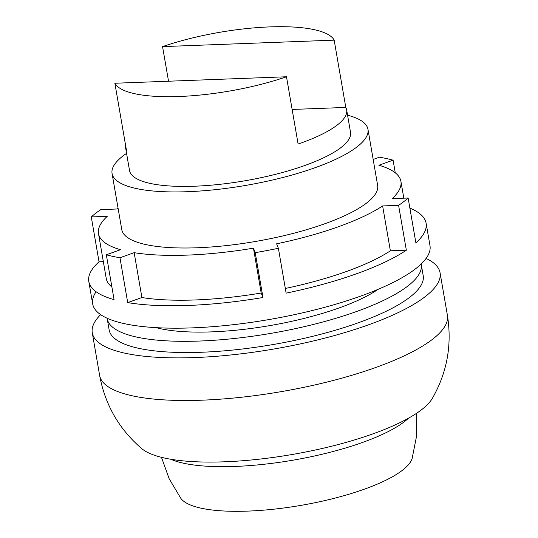 <?xml version="1.0" encoding="UTF-8"?>
<svg xmlns="http://www.w3.org/2000/svg" width="538" height="538" viewBox="0 0 538 538"><rect width="100%" height="100%" fill="white"/><g stroke="black" fill="none" stroke-linecap="round" stroke-linejoin="round"><path stroke-width="0.81" d="M99.638 375.443A176.464 46.86 170.2 0 0 202.248 400.171A176.464 46.86 -9.8 0 0 447.421 315.369C452.128 344.959 447.085 372.652 432.296 398.443A151.043 40.108 -9.8 0 1 224.528 461.806A151.043 40.108 170.2 0 1 141.756 448.631C119.174 429.29 105.132 404.899 99.638 375.443L92.28 332.834A176.464 46.86 170.2 0 1 100.626 314.636M92.28 332.834A176.464 46.86 170.2 0 0 194.884 357.555A176.464 46.86 -9.8 0 0 440.064 272.759A176.464 46.86 -9.8 0 0 426.096 258.415M107.21 318.704A159.349 42.314 170.2 0 0 199.86 341.031A159.349 42.314 -9.8 0 0 421.261 264.461L423.198 275.671A159.349 42.314 -9.8 0 1 201.797 352.242A159.349 42.314 170.2 0 1 109.147 329.915L107.21 318.704A159.349 42.314 170.2 0 1 107.136 318.234M421.261 264.461A159.349 42.314 -9.8 0 0 421.167 263.99M378.147 289.31A129.84 34.479 -9.8 0 1 211.784 331.872A129.84 34.479 170.2 0 1 156.161 327.655M409.875 208.098A171.151 45.454 170.2 0 1 426.109 223.203L429.983 245.631A171.151 45.454 170.2 0 1 269.067 319.552A171.151 45.454 170.2 0 1 92.671 303.896A171.151 45.454 170.2 0 1 96.107 291.751M426.109 223.203A171.151 45.454 170.2 0 1 415.881 242.873L408.134 198.018A171.151 45.454 170.2 0 1 398.597 205.348L406.345 250.204A171.151 45.454 170.2 0 1 286.135 293.143L278.388 248.287A171.151 45.454 170.2 0 1 255.22 252.645L262.968 297.501A171.151 45.454 -9.8 0 1 127.708 302.605L119.961 257.749A171.151 45.454 170.2 0 1 106.329 254.777L114.076 299.632A171.151 45.454 170.2 0 1 88.797 281.468A171.151 45.454 170.2 0 1 99.026 261.791L91.278 216.935A171.151 45.454 170.2 0 1 100.814 209.612L116.786 209.006A153.451 40.747 -9.8 0 1 118.064 208.179M373.177 159.45L379.451 157.21A171.151 45.454 170.2 0 1 393.083 160.176L395.269 172.826M119.961 257.749L134.157 252.672A153.451 40.747 -9.8 0 0 253.445 248.173L261.192 293.028A153.451 40.747 170.2 0 1 141.904 297.527L127.708 302.605M106.329 254.777L120.525 249.706A153.451 40.747 -9.8 0 1 98.494 233.593A153.451 40.747 -9.8 0 1 107.25 216.337L91.278 216.935M393.083 160.176L378.886 165.247A153.451 40.747 -9.8 0 1 400.918 181.36A153.451 40.747 -9.8 0 1 392.162 198.623L408.134 198.018M398.597 205.348L382.626 205.946L390.373 250.802A153.451 40.747 170.2 0 1 285.328 288.469M278.388 248.287L276.613 243.822A153.451 40.747 -9.8 0 0 382.626 205.946M255.22 252.645L253.445 248.173M112.072 173.512A129.84 34.479 170.2 0 0 187.574 191.703A129.84 34.479 -9.8 0 0 367.965 129.308L377.649 185.375A129.84 34.479 170.2 0 1 197.258 247.769A129.84 34.479 170.2 0 1 121.763 229.578L112.072 173.512A129.84 34.479 170.2 0 1 126.564 153.364M134.157 252.672L141.904 297.527M111.891 286.983A153.451 40.747 170.2 0 1 106.242 278.449L98.494 233.593M390.373 250.802L406.345 250.204M261.192 293.028L262.968 297.501M103.336 261.629L99.026 261.791M367.965 129.308A129.84 34.479 -9.8 0 0 347.561 115.193M168.535 81.225L162.557 46.618L334.172 40.148L345.793 107.432A112.133 29.778 170.2 0 1 346.647 109.893L350.52 132.321A112.133 29.778 -9.8 0 1 194.722 186.209A112.133 29.778 170.2 0 1 129.523 170.492L125.65 148.064A112.133 29.778 170.2 0 1 125.623 145.462M114.876 83.249L286.492 76.773A112.133 29.778 -9.8 0 1 179.228 96.497A112.133 29.778 170.2 0 1 114.876 83.249L126.497 150.532A112.133 29.778 170.2 0 1 125.65 148.064M162.557 46.618A112.133 29.778 170.2 0 1 269.82 26.9A112.133 29.778 -9.8 0 1 334.172 40.148M345.793 107.432L292.134 109.456M286.492 76.773L298.113 144.056A112.133 29.778 170.2 0 0 346.647 109.893M161.467 457.327L169.188 478.8L180.869 498.403A118.373 31.433 170.2 0 0 247.991 511.1A118.373 31.433 -9.8 0 0 412.142 458.457L416.573 436.069L416.647 413.245M408.51 418.187A129.84 34.479 -9.8 0 1 235.025 466.439A129.84 34.479 170.2 0 1 170.788 459.25M440.064 272.759L447.421 315.369M92.671 303.896L88.797 281.468M403.823 198.179L400.918 181.36"/></g></svg>
